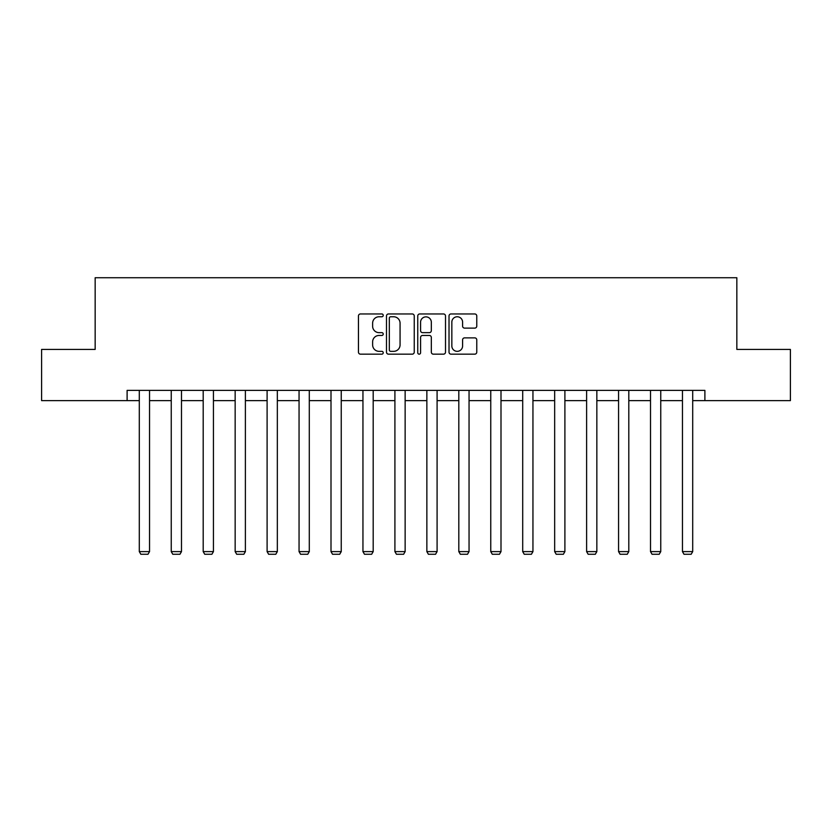 <?xml version="1.0" encoding="UTF-8"?>
<svg xmlns="http://www.w3.org/2000/svg" width="832" height="832" viewBox="0 0 832 832"><rect width="100%" height="100%" fill="white"/><g stroke="black" fill="none" stroke-linecap="round" stroke-linejoin="round"><path stroke-width="1.25" d="M383.23 315.359A1.404 1.404 0 0 0 381.826 313.955L360.464 313.955A2.007 2.007 0 0 0 358.457 315.962L358.457 352.144A2.007 2.007 0 0 0 360.464 354.162L381.826 354.162A1.404 1.404 0 0 0 383.23 352.747A1.404 1.404 0 0 0 381.826 351.343L379.059 351.343A6.438 6.438 0 0 1 372.622 344.906L372.622 341.89A6.438 6.438 0 0 1 379.059 335.462L381.826 335.462A1.404 1.404 0 0 0 383.23 334.058A1.404 1.404 0 0 0 381.826 332.644L379.059 332.644A6.438 6.438 0 0 1 372.622 326.217L372.622 323.201A6.438 6.438 0 0 1 379.059 316.763L381.826 316.763A1.404 1.404 0 0 0 383.23 315.359M474.75 328.12A2.007 2.007 0 0 0 476.767 326.113L476.767 315.962A2.007 2.007 0 0 0 474.75 313.955L451.027 313.955A2.007 2.007 0 0 0 449.02 315.962L449.02 352.144A2.007 2.007 0 0 0 451.027 354.162L474.75 354.162A2.007 2.007 0 0 0 476.767 352.144L476.767 339.882A2.007 2.007 0 0 0 474.75 337.875L464.599 337.875A2.007 2.007 0 0 0 462.592 339.882L462.592 345.966A5.377 5.377 0 0 1 457.215 351.343A5.377 5.377 0 0 1 451.838 345.966L451.838 322.14A5.377 5.377 0 0 1 457.215 316.763A5.377 5.377 0 0 1 462.592 322.14L462.592 326.113A2.007 2.007 0 0 0 464.599 328.12L474.75 328.12M127.109 400.618L41.6 400.618L41.6 349.419L95.16 349.419L95.16 277.732L736.84 277.732L736.84 349.419L790.4 349.419L790.4 400.618L704.891 400.618L704.891 390.374L127.109 390.374L127.109 400.618L139.298 400.618M414.242 315.962A2.007 2.007 0 0 0 412.235 313.955L388.513 313.955A2.007 2.007 0 0 0 386.495 315.962L386.495 352.144A2.007 2.007 0 0 0 388.513 354.162L412.235 354.162A2.007 2.007 0 0 0 414.242 352.144L414.242 315.962M419.765 313.955L443.487 313.955A2.007 2.007 0 0 1 445.505 315.962L445.505 352.144A2.007 2.007 0 0 1 443.487 354.162L433.337 354.162A2.007 2.007 0 0 1 431.33 352.144L431.33 337.47A2.007 2.007 0 0 0 429.322 335.462L422.583 335.462A2.007 2.007 0 0 0 420.576 337.47L420.576 352.747A1.404 1.404 0 0 1 419.162 354.162A1.404 1.404 0 0 1 417.758 352.747L417.758 315.962A2.007 2.007 0 0 1 419.765 313.955M149.542 400.618L171.246 400.618M181.49 400.618L203.195 400.618M213.439 400.618L235.154 400.618M245.388 400.618L267.103 400.618M277.337 400.618L299.052 400.618M309.296 400.618L331.001 400.618M341.245 400.618L362.95 400.618M373.194 400.618L394.909 400.618M405.142 400.618L426.858 400.618M437.091 400.618L458.806 400.618M469.05 400.618L490.755 400.618M500.999 400.618L522.704 400.618M532.948 400.618L554.663 400.618M564.897 400.618L586.612 400.618M596.846 400.618L618.561 400.618M628.805 400.618L650.51 400.618M660.754 400.618L682.458 400.618M692.702 400.618L704.891 400.618M390.718 316.763A1.404 1.404 0 0 0 389.314 318.167L389.314 349.939A1.404 1.404 0 0 0 390.718 351.343L393.63 351.343A6.438 6.438 0 0 0 400.067 344.906L400.067 323.201A6.438 6.438 0 0 0 393.63 316.763L390.718 316.763M431.33 322.244A5.377 5.377 0 0 0 425.953 316.867A5.377 5.377 0 0 0 420.576 322.244L420.576 330.637A2.007 2.007 0 0 0 422.583 332.644L429.322 332.644A2.007 2.007 0 0 0 431.33 330.637L431.33 322.244M149.542 390.374L149.542 551.606L139.298 551.606L139.298 390.374M149.542 551.606L148.002 554.268L140.837 554.268L139.298 551.606M181.49 390.374L181.49 551.606L171.246 551.606L171.246 390.374M181.49 551.606L179.951 554.268L172.786 554.268L171.246 551.606M213.439 390.374L213.439 551.606L203.195 551.606L203.195 390.374M213.439 551.606L211.9 554.268L204.734 554.268L203.195 551.606M245.388 390.374L245.388 551.606L235.154 551.606L235.154 390.374M245.388 551.606L243.849 554.268L236.683 554.268L235.154 551.606M277.337 390.374L277.337 551.606L267.103 551.606L267.103 390.374M277.337 551.606L275.808 554.268L268.632 554.268L267.103 551.606M309.296 390.374L309.296 551.606L299.052 551.606L299.052 390.374M309.296 551.606L307.757 554.268L300.591 554.268L299.052 551.606M341.245 390.374L341.245 551.606L331.001 551.606L331.001 390.374M341.245 551.606L339.706 554.268L332.54 554.268L331.001 551.606M373.194 390.374L373.194 551.606L362.95 551.606L362.95 390.374M373.194 551.606L371.654 554.268L364.489 554.268L362.95 551.606M405.142 390.374L405.142 551.606L394.909 551.606L394.909 390.374M405.142 551.606L403.614 554.268L396.438 554.268L394.909 551.606M437.091 390.374L437.091 551.606L426.858 551.606L426.858 390.374M437.091 551.606L435.562 554.268L428.386 554.268L426.858 551.606M469.05 390.374L469.05 551.606L458.806 551.606L458.806 390.374M469.05 551.606L467.511 554.268L460.346 554.268L458.806 551.606M500.999 390.374L500.999 551.606L490.755 551.606L490.755 390.374M500.999 551.606L499.46 554.268L492.294 554.268L490.755 551.606M532.948 390.374L532.948 551.606L522.704 551.606L522.704 390.374M532.948 551.606L531.409 554.268L524.243 554.268L522.704 551.606M564.897 390.374L564.897 551.606L554.663 551.606L554.663 390.374M564.897 551.606L563.368 554.268L556.192 554.268L554.663 551.606M596.846 390.374L596.846 551.606L586.612 551.606L586.612 390.374M596.846 551.606L595.317 554.268L588.151 554.268L586.612 551.606M628.805 390.374L628.805 551.606L618.561 551.606L618.561 390.374M628.805 551.606L627.266 554.268L620.1 554.268L618.561 551.606M660.754 390.374L660.754 551.606L650.51 551.606L650.51 390.374M660.754 551.606L659.214 554.268L652.049 554.268L650.51 551.606M692.702 390.374L692.702 551.606L682.458 551.606L682.458 390.374M692.702 551.606L691.163 554.268L683.998 554.268L682.458 551.606"/></g></svg>
